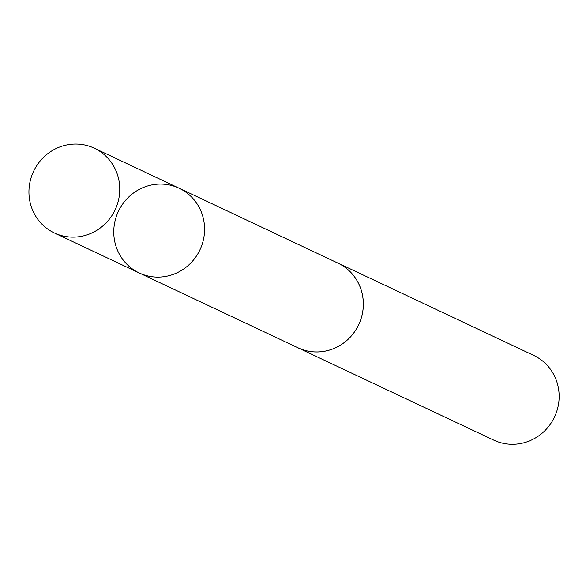 <?xml version="1.0" encoding="UTF-8"?>
<svg xmlns="http://www.w3.org/2000/svg" width="586" height="586" viewBox="0 0 586 586"><rect width="100%" height="100%" fill="white"/><g stroke="black" fill="none" stroke-linecap="round" stroke-linejoin="round"><path stroke-width="0.88" d="M179.155 188.238L337.91 263.114A46.814 45.071 115.2 0 1 361.013 289.506A46.814 45.071 115.2 0 1 347.806 339.558A46.814 45.071 115.2 0 1 297.981 347.798L139.204 272.951A46.829 45.085 -64.8 0 0 189.051 264.711A46.829 45.085 -64.8 0 0 202.265 214.637A46.829 45.085 -64.8 0 0 179.155 188.238A46.829 45.085 -64.8 0 0 118.394 211.363A46.829 45.085 -64.8 0 0 139.204 272.951A46.829 45.085 -64.8 0 0 189.051 264.711A46.829 45.085 -64.8 0 0 202.265 214.637A46.829 45.085 -64.8 0 0 179.155 188.238L94.331 148.229A46.843 45.093 115.2 0 1 117.449 174.635A46.843 45.093 115.2 0 1 104.227 224.716A46.843 45.093 115.2 0 1 54.373 232.964A46.843 45.093 115.2 0 1 31.248 206.558A46.843 45.093 115.2 0 1 44.47 156.469A46.843 45.093 115.2 0 1 94.331 148.229M336.547 262.469A46.843 45.093 115.2 0 1 337.917 263.092A46.843 45.093 115.2 0 1 358.727 324.688A46.843 45.093 115.2 0 1 297.966 347.82A46.843 45.093 115.2 0 1 296.611 347.154M337.917 263.092L533.714 355.409A46.843 45.093 115.2 0 1 554.517 417.012A46.843 45.093 115.2 0 1 493.756 440.145L297.966 347.82M139.204 272.951L54.373 232.964"/></g></svg>
